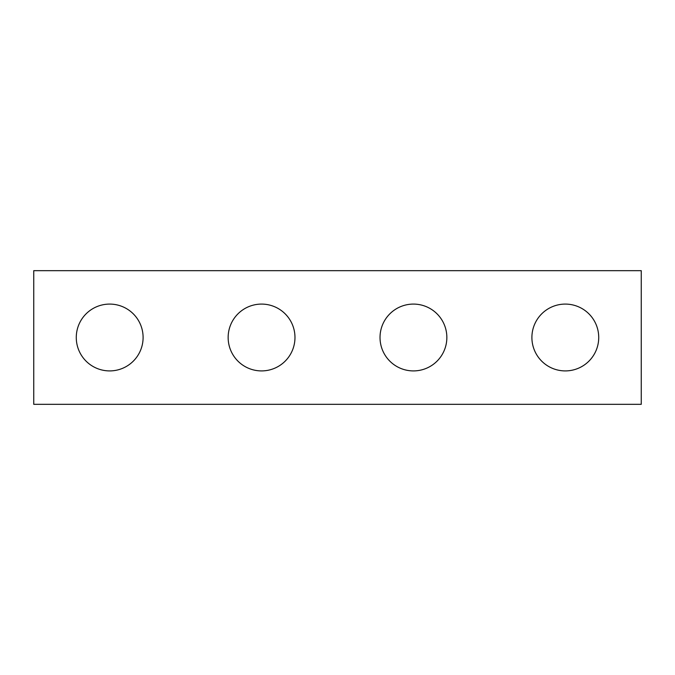 <?xml version="1.0" encoding="UTF-8"?>
<svg xmlns="http://www.w3.org/2000/svg" width="675" height="675" viewBox="0 0 675 675"><rect width="100%" height="100%" fill="white"/><g stroke="black" fill="none" stroke-linecap="round" stroke-linejoin="round"><path stroke-width="1.01" d="M641.25 404.325L33.75 404.325L33.75 270.675L641.25 270.675L641.25 404.325M143.1 337.5A33.413 33.413 0 0 0 109.688 304.087A33.413 33.413 0 0 0 76.275 337.5A33.413 33.413 0 0 0 109.688 370.913A33.413 33.413 0 0 0 143.1 337.5M294.975 337.5A33.413 33.413 0 0 0 261.562 304.087A33.413 33.413 0 0 0 228.15 337.5A33.413 33.413 0 0 0 261.562 370.913A33.413 33.413 0 0 0 294.975 337.5M446.85 337.5A33.413 33.413 0 0 0 413.438 304.087A33.413 33.413 0 0 0 380.025 337.5A33.413 33.413 0 0 0 413.438 370.913A33.413 33.413 0 0 0 446.85 337.5M598.725 337.5A33.413 33.413 0 0 0 565.312 304.087A33.413 33.413 0 0 0 531.9 337.5A33.413 33.413 0 0 0 565.312 370.913A33.413 33.413 0 0 0 598.725 337.5"/></g></svg>
